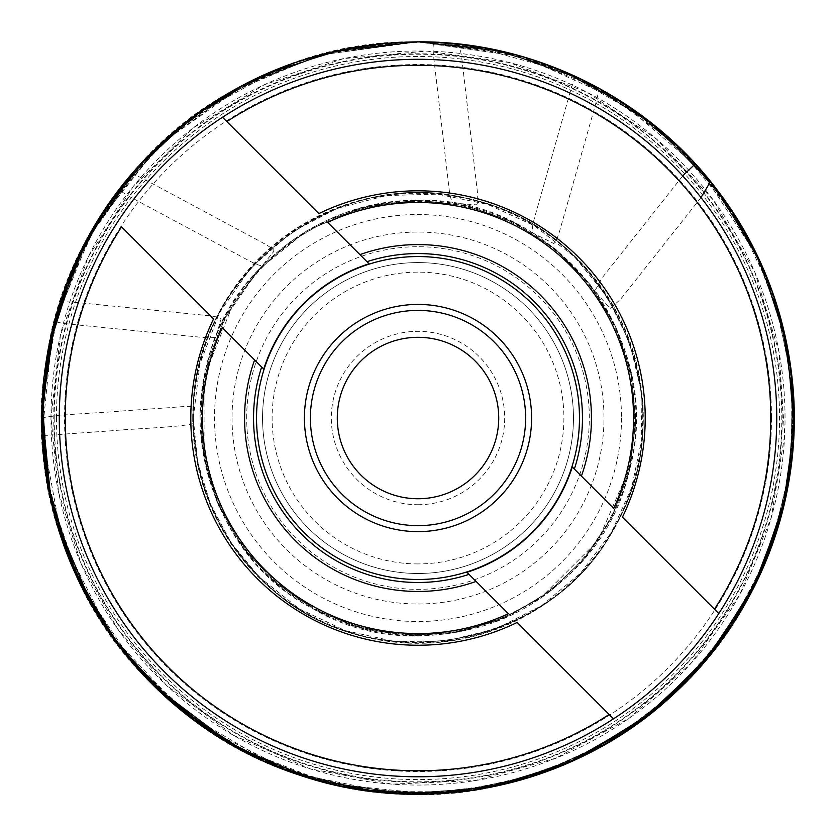 <?xml version="1.0" encoding="UTF-8"?>
<svg xmlns="http://www.w3.org/2000/svg" width="836" height="836" viewBox="0 0 836 836"><rect width="100%" height="100%" fill="white"/><g stroke="black" fill="none" stroke-linecap="round" stroke-linejoin="round"><path stroke-width="0.63" stroke-dasharray="4.18 3.13" d="M41.925 418.031A376.085 376.085 0 0 1 606.048 92.326A376.085 376.085 0 0 1 606.048 743.726A376.085 376.085 0 0 1 41.925 418.031A376.085 376.085 0 0 1 606.048 92.336A376.085 376.085 0 0 1 606.048 743.726A376.085 376.085 0 0 1 41.925 418.031M192.708 418.031A225.302 225.302 0 0 1 530.651 222.919A225.302 225.302 0 0 1 530.651 613.143A225.302 225.302 0 0 1 192.708 418.031M256.537 418.031A161.473 161.473 0 0 0 479.801 567.216A161.473 161.473 0 0 0 532.187 303.855A161.473 161.473 0 0 0 256.537 418.031A161.432 161.432 0 0 0 418.01 579.463A161.432 161.432 0 0 0 579.442 418.031A161.432 161.432 0 0 0 418.01 256.589A161.432 161.432 0 0 0 256.568 418.031M776.748 418.031A358.748 358.748 0 0 0 238.636 107.342A358.748 358.748 0 0 0 238.636 728.71A358.748 358.748 0 0 0 776.748 418.031A358.748 358.748 0 0 0 238.636 107.342A358.748 358.748 0 0 0 238.636 728.71A358.748 358.748 0 0 0 776.748 418.031M498.726 418.031A80.716 80.716 0 0 1 418.01 498.747A80.716 80.716 0 0 1 337.284 418.031A80.716 80.716 0 0 1 418.01 337.316A80.716 80.716 0 0 1 498.726 418.031M476.102 581.438L508.382 613.718M517.129 622.475L609.172 714.508M714.487 609.193L622.444 517.16M613.697 508.403L581.417 476.123M121.523 226.869L213.567 318.903M222.313 327.66L254.593 359.929M359.908 254.614L327.628 222.345M318.882 213.588L226.838 121.554M525.635 418.031A107.625 107.625 0 0 0 418.01 310.407A107.625 107.625 0 0 0 310.386 418.031A107.625 107.625 0 0 0 418.01 525.656A107.625 107.625 0 0 0 525.635 418.031M418.01 504.725A86.693 86.693 0 0 0 493.083 374.685A86.693 86.693 0 0 0 342.927 374.685A86.693 86.693 0 0 0 418.01 504.725M418.01 262.577A155.454 155.454 0 0 1 552.638 495.758A155.454 155.454 0 0 1 283.373 495.758A155.454 155.454 0 0 1 418.01 262.577A155.454 155.454 0 0 0 262.546 418.031A155.454 155.454 0 0 0 418.01 573.486A155.454 155.454 0 0 0 573.465 418.031A155.454 155.454 0 0 0 418.01 262.577M457.658 44.036C459.257 45.081 460.636 49.857 461.796 58.363L477.283 190.901C478.108 199.386 477.826 204.036 476.447 204.862L453.206 203.127C451.607 202.082 450.228 197.306 449.068 188.8L433.581 56.263C432.755 47.788 433.027 43.127 434.406 42.302L457.658 44.036M131.346 174.546C132.924 174.066 137.522 175.79 145.15 179.73L262.765 242.816C270.216 246.965 273.989 249.724 274.062 251.103L262.347 265.629C260.759 266.109 256.161 264.385 248.543 260.445L130.928 197.359C123.467 193.21 119.705 190.451 119.621 189.072L131.346 174.546M60.004 302.789C61.279 301.733 66.19 301.566 74.738 302.298L207.537 315.569C216.012 316.541 220.558 317.659 221.153 318.892L215.887 336.793C214.612 337.849 209.7 338.016 201.142 337.295L68.343 324.013C59.868 323.041 55.333 321.933 54.727 320.69L60.004 302.789M701.007 197.557L620.542 299.319L610.081 308.609L594.877 290.938L602.077 277.886L682.719 175.905M695.249 163.887L710.516 181.6M193.346 423.653C177.504 427.468 137.522 428.366 111.564 430.78L75.877 433.309C65.375 433.853 47.986 435.734 42.333 435.263L41.925 418.031C57.935 414.133 97.77 413.308 123.77 410.863L159.457 408.334C169.969 407.874 187.348 405.763 193.022 406.505L193.346 423.653M597.761 87.665C598.848 89.243 598.283 94.186 596.099 102.483L559.692 230.861C557.215 239.012 555.177 243.203 553.589 243.443L532.772 232.941C531.696 231.363 532.25 226.431 534.434 218.123L570.842 89.755C573.329 81.594 575.356 77.403 576.955 77.173L597.761 87.665M193.273 418.031A224.738 224.738 0 0 1 530.379 223.4A224.738 224.738 0 0 1 530.379 612.652A224.738 224.738 0 0 1 193.273 418.031L199.919 363.859L219.408 312.873L250.612 268.105L291.691 232.168L336.929 208.446L386.347 195.551L437.395 194.151L487.451 204.308L533.911 225.511L574.395 256.652L606.79 296.132L629.445 341.914L640.951 389.869L641.724 439.182L631.723 487.472L611.429 532.417L580.602 573.141L541.383 605.849L495.79 628.86L446.173 640.972L395.104 641.578L345.216 630.637L299.089 608.702L259.108 576.934L231.154 542.877L210.39 504.024L197.609 461.869L193.283 418.031C188.236 276.653 338.214 160.313 473.897 200.368C612.077 230.631 687.464 404.833 614.93 526.293C551.248 652.613 363.775 682.301 264.176 581.846C217.966 537.005 194.339 482.403 193.283 418.031C188.236 276.653 338.214 160.324 473.897 200.368C612.077 230.631 687.464 404.843 614.93 526.293C551.248 652.602 363.775 682.301 264.176 581.846C217.977 537.005 194.339 482.403 193.283 418.031M246.693 418.031A171.307 171.307 0 0 1 503.659 269.673A171.307 171.307 0 0 1 503.659 566.39A171.307 171.307 0 0 1 246.693 418.031M232.042 418.031A185.968 185.968 0 0 0 510.995 579.087A185.968 185.968 0 0 0 510.995 256.976A185.968 185.968 0 0 0 232.042 418.031M621.503 418.031A203.493 203.493 0 0 1 418.01 621.524A203.493 203.493 0 0 1 214.507 418.031A203.493 203.493 0 0 1 418.01 214.528A203.493 203.493 0 0 1 621.503 418.031M634.702 418.031A216.691 216.691 0 0 0 309.654 230.37A216.691 216.691 0 0 0 309.654 605.692A216.691 216.691 0 0 0 634.702 418.031M771.492 418.031A353.482 353.482 0 0 1 418.01 771.513A353.482 353.482 0 0 1 64.529 418.031A353.482 353.482 0 0 1 418.01 64.55A353.482 353.482 0 0 1 771.492 418.031M54.225 418.031A363.775 363.775 0 0 0 599.893 733.067A363.775 363.775 0 0 0 599.893 102.985A363.775 363.775 0 0 0 54.225 418.031M50.975 418.031A367.035 367.035 0 0 1 601.523 100.174A367.035 367.035 0 0 1 601.523 735.889A367.035 367.035 0 0 1 50.975 418.031L60.453 335.152L88.397 256.558L133.373 186.303L193.053 128.012L264.343 84.708L343.575 58.624L426.653 51.1L509.281 62.533L587.196 92.326L656.375 138.933L713.233 199.971L754.856 272.264L779.068 352.092L784.628 435.316L771.262 517.651L739.641 594.845L691.403 662.906L629.048 718.323L555.794 758.21L475.423 780.542L392.084 784.147L310.083 768.838L233.662 735.408L166.751 685.583L117.719 629.069L81.165 563.798L58.604 492.456L50.975 418.031M782.235 418.031A364.235 364.235 0 0 0 418.01 53.797A364.235 364.235 0 0 0 53.776 418.031A364.235 364.235 0 0 0 418.01 782.256A364.235 364.235 0 0 0 782.235 418.031M56.461 418.031A361.549 361.549 0 0 1 418.01 56.482A361.549 361.549 0 0 1 779.549 418.031A361.549 361.549 0 0 1 418.01 779.58A361.549 361.549 0 0 1 56.461 418.031M418.01 563.924A145.892 145.892 0 0 1 291.659 345.08A145.892 145.892 0 0 1 544.351 345.08A145.892 145.892 0 0 1 418.01 563.924M418.01 200.326C460.103 200.567 498.987 211.863 534.664 234.216C591.042 271.627 624.158 323.804 633.991 390.746C649.562 496.061 575.805 604.595 472.152 628.891C416.589 642.393 363.587 635.694 313.124 608.807C227.549 563.61 181.506 457.208 207.14 363.89C229.628 269.746 321.275 198.686 418.01 200.326C554.958 195.446 667.65 340.733 628.86 472.162C599.537 606.027 430.78 679.062 313.134 608.796C190.765 547.11 162.006 365.489 259.317 269.004C302.747 224.257 355.645 201.361 418.01 200.337L467.167 205.938L513.785 222.512L555.459 249.191L590.038 284.585L615.724 326.876L631.201 373.88L635.663 423.162L628.881 472.173L611.21 518.393L583.559 559.43L547.361 593.152L504.474 617.846L457.125 632.204L407.749 635.506L358.905 627.575L313.124 608.817L274.03 581.344L241.865 546.002L218.196 504.495L204.141 458.828L200.452 409.483L208.007 360.577L226.399 314.649L254.698 274.051L288.66 242.9L328.412 219.596L372.187 205.186L418.01 200.316M70.694 562.471L46.492 476.875L42.803 391.457L58.489 307.429L92.744 229.106L143.802 160.543L201.716 110.279L268.617 72.816L341.725 49.7L418.01 41.884C512.343 43.002 595.253 74.331 666.741 135.902C746.381 208.477 788.787 298.588 793.939 406.212C795.632 466.342 783.76 523.66 758.336 578.178C711.833 678.445 618.755 755.441 511.548 782.329C411.563 809.227 293.206 789.821 205.572 728.428C113.957 662.823 60.391 575.074 44.851 465.171C32.573 354.861 62.637 256.537 135.045 170.22C204.663 88.95 314.482 40.724 418.01 41.904L484.859 47.882L550.537 66.034L612.098 95.858L667.159 136.258L713.85 185.749L750.728 242.618L776.738 304.983L791.159 370.891L793.583 438.304L783.896 505.184L762.317 569.441L729.41 628.985L686.126 681.81L633.918 726.003L574.813 759.914L511.548 782.339L444.595 793.218L375.709 791.765L307.993 777.71L244.102 751.543L186.271 714.299L136.383 667.347L95.941 612.307L66.169 550.976L47.945 485.277L41.873 417.258L48.258 349.04L67.005 282.861L97.624 220.986L139.131 165.653L189.835 119.015L247.247 82.9L330.199 52.292L418.01 41.904C528.53 41.288 637.837 92.723 707.81 178.277C781.346 266.067 810.732 388.479 785.067 500.074C760.781 611.983 682.061 710.234 578.146 758.356C474.838 807.743 348.957 805.768 247.247 753.152C148.139 700.349 83.621 619.821 53.703 511.569C24.537 400.831 50.076 277.552 120.812 187.504C190.441 96.589 303.499 41.204 418.01 41.904C560.642 40.285 699.074 128.148 758.356 257.875C807.754 361.194 805.768 487.085 753.152 588.795C674.767 750.54 471.577 834.704 301.775 775.766C130.646 724.718 13.867 534.204 46.502 359.187C69.545 182.656 239.483 37.557 418.01 41.884C521.246 43.409 609.904 80.131 683.984 152.058C762.578 229.775 803.5 343.439 792.476 453.425C782.695 563.527 721.196 667.515 629.435 729.128C535.113 794.085 410.466 811.819 301.775 775.766C145.903 727.822 34.36 569.107 42.051 406.212C45.792 316.342 77.058 237.361 135.86 169.28C211.665 86.411 305.715 43.942 418.01 41.884L494.285 49.7L567.393 72.816L634.284 110.279L692.208 160.533L629.414 106.903L556.442 68.27M418.01 41.936C525.74 43.712 617.125 83.255 692.166 160.575C771.064 243.558 808.078 363.879 789.466 476.865C772.255 590.059 699.868 693.054 599.193 747.603C499.196 803.375 373.441 809.311 268.649 763.184C148.411 712.418 60.098 594.793 44.883 465.161C30.42 355.603 67.747 240.716 143.844 160.575C218.886 83.255 310.271 43.712 418.01 41.936C532.501 41.236 645.549 96.621 715.177 187.525C785.913 277.562 811.432 400.831 782.277 511.559C754.49 622.632 672.729 718.364 567.372 763.184C462.569 809.311 336.824 803.375 236.828 747.593C136.153 693.054 63.766 590.059 46.555 476.865C27.943 363.879 64.957 243.558 143.855 160.585C218.886 83.255 310.271 43.712 418.01 41.946C532.501 41.246 645.549 96.631 715.167 187.525C785.903 277.562 811.422 400.831 782.266 511.559C754.48 622.632 672.719 718.354 567.362 763.174C466.185 807.628 345.456 803.835 247.268 753.111C144.931 701.759 69.357 601.094 48.592 488.496C26.449 376.169 59.659 254.74 135.913 169.321C211.696 86.463 305.736 44.005 418.01 41.957L489.75 48.843L560.099 69.827L625.297 104.228L682.416 150.564L729.232 206.868L764.104 270.864L785.934 340.116L794.043 412.127L788.202 484.347L768.556 554.258L735.711 619.309L690.693 677.055L635.057 725.167L570.967 761.596L501.318 784.785L429.819 793.939L356.491 789.059L284.167 769.486L216.879 735.816L157.764 689.554L109.234 632.768L73.035 567.843L50.379 497.347L41.967 423.936L48.07 350.305L68.5 279.13L102.64 213.096L149.372 154.817L206.994 106.715L273.194 70.945L344.86 49.115L418.01 41.936M731.615 210.338L741.877 226.723M763.968 270.383L767.364 278.618M768.138 280.562L768.451 281.377M769.172 283.226L769.517 284.146M770.186 285.912L770.562 286.926M771.179 288.598L771.586 289.705M772.161 291.283L772.589 292.506M773.112 293.99L773.572 295.307M774.052 296.696L774.533 298.118M774.962 299.413L775.463 300.929M775.86 302.13L776.372 303.75M776.728 304.858L777.271 306.582M777.574 307.596L778.128 309.414M793.751 435.42L791.567 462.057M429.819 793.991L330.199 783.781L236.797 747.656L212.846 733.308M151.013 682.981L110.645 634.858L78.845 580.686M104.145 210.682L113.706 196.941L173.731 132.015L247.247 82.889L330.199 52.292L418.01 41.894C482.32 42.187 542.71 57.694 599.193 88.449C696.597 144.346 758.545 226.859 785.046 335.988C810.711 447.573 781.326 569.985 707.799 657.765C655.508 719.984 590.091 761.491 511.538 782.318C335.779 832.28 130.437 727.654 68.322 556.483C-3.574 389.179 74.498 172.341 236.818 88.449C293.3 57.694 353.691 42.187 418.01 41.925L489.76 48.801L560.12 69.785L625.318 104.197L682.448 150.543L729.264 206.847L764.146 270.843L785.976 340.106L794.085 412.117L788.243 484.357L768.597 554.268L735.743 619.33L690.714 677.087L635.078 725.199L570.988 761.638L501.318 784.826L429.819 793.97L356.481 789.1L284.146 769.528L216.858 735.847L157.743 689.585L109.202 632.789L73.004 567.853L50.338 497.357L41.925 423.936L48.028 350.294L68.468 279.12L102.609 213.076L149.341 154.785L206.973 106.684L273.173 70.914L344.86 49.073L418.01 41.894C532.511 41.204 645.57 96.589 715.198 187.504C785.934 277.552 811.463 400.831 782.308 511.569C754.511 622.653 672.75 718.385 567.383 763.216C462.569 809.342 336.814 803.406 236.807 747.624C136.122 693.075 63.735 590.08 46.523 476.865C28.623 367.798 62.324 251.793 135.881 169.3C211.675 86.432 305.715 43.963 418.01 41.915L511.548 53.713L599.213 88.417L675.488 143.834L735.586 216.482L772.892 293.405L791.87 376.754L791.535 462.235L771.9 545.438L744.73 604.386L707.82 657.786L662.29 704.048L609.475 741.783L531.424 776.654L447.521 793.009L362.092 789.989L279.537 767.751L263.152 760.844M109.244 632.883L159.728 691.487L221.185 738.596L168.12 699.136L122.746 651.004L86.516 595.765L60.526 535.113M51.863 504.254L42.584 441.199L44.099 377.412L56.357 314.712L79.012 254.99M275.775 766.267L183.23 711.864L109.829 633.688L61.655 538.394L42.197 433.602L52.929 327.482L93.235 228.322L160.094 144.252L247.247 82.889L330.199 52.292L418.01 41.894C532.522 41.194 645.58 96.579 715.208 187.494C785.955 277.542 811.484 400.831 782.318 511.569C755.43 618.776 678.424 711.864 578.157 758.367C474.838 807.754 348.957 805.779 247.247 753.163C144.9 701.801 69.304 601.126 48.54 488.506C26.386 376.158 59.607 254.719 135.871 169.29C211.665 86.421 305.715 43.953 418.01 41.904L502.938 51.613L583.486 80.256L655.476 126.34L715.208 187.494L755.786 252.556L782.318 324.493L793.719 400.308L789.508 476.865L772.892 542.658L744.73 604.386L705.929 660.053L657.765 707.841L586.13 754.5L505.811 783.771L420.957 794.148L335.957 785.098L323.083 782.015M293.123 63.264L354.663 47.297L418.01 41.925L500.053 50.986L578.146 77.717L648.527 120.844L707.799 178.287L753.121 247.278L782.297 324.493L793.928 406.212L787.449 488.506L765.483 561.959L729.076 629.435L679.741 688.122L619.539 735.586L542.627 772.892L459.277 791.87L373.807 791.525L290.604 771.9L236.828 747.624L187.483 715.198L143.823 675.478L106.935 629.435L77.706 578.188L56.838 522.97L44.862 465.15L42.082 406.212L51.257 334.599L74.038 265.932L109.485 202.929L156.259 147.93L212.699 102.901L276.789 69.461L346.135 48.843L418.01 41.925L482.675 47.516L545.406 64.153L604.355 91.323L657.754 128.232L716.995 189.845L760.802 263.256L786.895 344.651L793.939 429.84L781.555 514.422L750.404 594.02L702.083 664.536L639.08 722.314L583.476 755.786L522.939 779.215L459.277 791.87L394.393 793.406L296.174 773.864L206.596 729.107L135.004 665.759L81.51 586.046L49.972 495.602L42.312 400.308L58.907 306.164L98.815 219.084L159.571 144.764L236.807 88.438L324.472 53.734L418.01 41.915L522.939 56.858L619.539 100.466L700.119 169.3L758.315 257.896L785.056 335.988L794.116 418.031L785.056 500.074L758.315 578.167L718.835 643.804L666.689 700.16L604.282 744.761L534.235 775.745L459.351 791.859L382.648 792.444L307.334 777.511L236.818 747.614L168.224 699.23L112.003 636.656L71.06 563.245L47.474 482.696L42.385 398.918L56.033 315.987L87.738 238.061L135.881 169.3L194.558 115.493L263.236 75.24L338.841 50.348L418.01 41.925L439.726 42.552M418.01 200.222L467.188 205.844L513.827 222.428L555.522 249.118L590.111 284.533L615.087 325.288L630.574 370.515L635.82 418.031L630.574 465.547L598.158 540.453L540.432 598.179L496.594 621.169L448.692 633.667L399.211 635.026L350.702 625.182L294.983 597.761L249.023 555.459L217.046 502.049L201.518 441.93L203.556 379.868L223.118 320.773L258.732 269.464L307.136 230.548L360.535 207.934L418.01 200.222L467.188 205.855L513.827 222.439L555.512 249.128L590.101 284.543L615.798 326.845L631.284 373.859L635.747 423.162L628.965 472.194L612.067 516.909L585.827 556.86L551.499 590.122L510.744 615.097L463.844 630.95L414.583 635.799L365.499 629.403L319.133 612.088L277.865 584.751L243.84 548.803L218.813 506.093L204.068 458.839L204.068 377.214L234.111 301.326L266.433 261.626L307.136 230.558L360.535 207.955L418.01 200.232M143.802 160.533L201.716 110.279L268.617 72.816L341.725 49.69L418.01 41.873C532.532 41.163 645.601 96.558 715.229 187.473C785.976 277.531 811.516 400.831 782.35 511.58C754.553 622.674 672.781 718.417 567.393 763.258C462.58 809.384 336.803 803.448 236.787 747.666C136.09 693.107 63.693 590.101 46.482 476.875C28.57 367.798 62.282 251.772 135.84 169.269C211.654 86.39 305.704 43.921 418.01 41.873L500.252 50.975L578.512 77.832L649.008 121.157L708.332 178.852M470.501 45.604L564.425 71.593L648.527 120.844L690.149 158.422L725.721 201.769L754.448 249.922L775.703 301.806L792.706 385.574L790.354 471.023L768.775 553.735L729.076 629.435L675.467 692.198L609.454 741.762L534.235 775.724L453.405 792.465L382.616 792.465L313.072 779.204L247.257 753.142L187.494 715.208L122.056 650.126M109.046 632.497L68.646 557.309L46.241 474.952M45.081 466.833L42.061 407.038L48.561 347.557L68.312 279.579L100.456 216.503L143.834 160.564L196.941 113.748L282.265 67.277M245.815 83.642L329.415 52.49L418.01 41.915L502.938 51.623L583.476 80.266L655.466 126.351L715.198 187.504L759.579 260.571L786.31 341.757L794.022 426.893L782.308 511.569L751.773 591.407L704.006 662.3L641.463 720.569L567.383 763.216L485.58 788.024L400.287 793.73L315.914 780.03L236.807 747.624L167.064 698.196L110.289 634.305L69.398 559.232L46.523 476.865L41.894 417.415L46.712 357.965M48.749 346.532L71.269 272.296L108.555 204.245M111.575 199.94L135.881 169.3L183.606 123.885L238.532 87.498M792.497 453.425L792.497 382.627L779.225 313.082L753.163 247.268L715.229 187.483L759.119 259.484L785.861 339.458L794.127 423.371L783.478 507.034M642.79 719.629L577.467 758.712M567.393 763.247L485.58 788.066L400.287 793.772L315.904 780.061L233.84 746.015L308.369 777.856M153.855 685.823L114.438 640.146M60.934 536.304L48.049 486.029M93.914 227.099L129.078 177.169M133.655 171.777L135.85 169.269M189.866 119.025L241.385 85.972L297.595 61.728L356.993 46.91L418.01 41.925C532.522 41.194 645.58 96.579 715.208 187.494C785.955 277.542 811.484 400.831 782.318 511.569C754.532 622.663 672.761 718.396 567.383 763.226C462.569 809.352 336.814 803.427 236.807 747.635C136.111 693.086 63.724 590.08 46.502 476.865C27.891 363.879 64.915 243.537 143.813 160.543C218.865 83.213 310.26 43.671 418.01 41.894L502.938 51.644L583.465 80.277L655.455 126.361L715.188 187.515L758.315 257.896L785.056 335.988L794.106 418.031L785.046 500.074L757.04 580.832L711.53 653.188L650.847 713.39L578.146 758.336L497.159 785.704L412.096 794.085L327.336 783.039L247.257 753.142L180.555 709.691L124.48 653.188L81.562 586.14L53.723 511.559L42.95 446.058M42.103 405.732L48.634 347.201L64.215 290.405L88.48 236.734L120.823 187.515L170.628 134.732M134.178 171.192L194.537 115.472L263.215 75.209L338.841 50.317L418.01 41.894L488.485 48.551L556.473 68.301L619.549 100.445L675.488 143.834L722.314 196.941L758.346 257.875L782.329 324.483L793.406 394.414L789.038 479.791L765.515 561.97L724.039 636.718L666.752 700.181L601.795 746.214L528.603 777.543L450.468 792.768L370.86 791.201L313.061 779.236L257.854 758.367L206.586 729.128L159.425 691.194M158.276 690.097L148.118 680.055M103.779 624.774L92.221 606.027M55.928 519.908L48.551 488.642M48.195 486.771L42.072 430.958M44.089 377.203L48.195 349.364M75.553 262.452L84.718 243.673M95.732 224.027L100.905 215.678M127.009 179.667L128.556 177.796M55.207 318.777L84.217 244.645L128.19 178.277L187.473 120.823L257.854 77.696L335.957 50.954L418.01 41.894L500.064 50.954L578.157 77.696L648.537 120.823L707.82 178.277M715.208 187.494L758.346 257.885L785.077 335.978L794.137 418.031L785.077 500.085M567.383 763.226L488.485 787.502L406.191 793.981L324.462 782.35L247.247 753.163M240.904 86.171L326.719 53.117L418.01 41.873L502.948 51.592L583.497 80.225L655.497 126.32L715.229 187.483L759.61 260.55L786.352 341.746L794.064 426.893L782.35 511.58L751.815 591.428L704.037 662.321L641.494 720.601L567.393 763.247L506.365 783.666L442.735 793.374L378.394 792.1L315.214 779.863M217.193 736.098L163.114 694.664L117.406 644.159M64.299 546.044L46.482 476.875L41.852 420.132M50.568 337.525L85.199 242.722L143.802 160.533L190.368 118.566M49.805 341.067L50.912 335.978L75.177 263.236L113.686 196.93L164.849 139.811L226.525 94.249L318.746 55.207L418.01 41.873L516.941 55.113M518.393 55.521L519.94 55.949M521.382 56.357L522.928 56.806M524.35 57.224L525.907 57.684M527.317 58.102L528.885 58.583M530.275 59.022L531.863 59.513M533.222 59.952L534.831 60.474M536.158 60.913L537.788 61.456M539.084 61.895L540.746 62.46M542 62.899L543.693 63.494M544.905 63.923L546.629 64.55M547.81 64.978L549.565 65.626M550.694 66.054L552.491 66.734M553.568 67.152L555.407 67.862M791.201 465.171L771.921 545.448L735.607 619.58L683.984 684.015L619.56 735.628M609.486 741.804L534.235 775.777L453.405 792.518L370.86 791.222L290.583 771.952L285.87 770.217M71.238 563.788L48.896 490.439L41.863 414.008M418.01 41.884C532.522 41.183 645.591 96.568 715.219 187.494C785.965 277.542 811.495 400.831 782.329 511.569C754.532 622.663 672.771 718.406 567.393 763.237C462.569 809.363 336.814 803.427 236.797 747.645C136.111 693.096 63.714 590.091 46.492 476.875C27.881 363.879 64.905 243.537 143.813 160.543C218.865 83.213 310.26 43.66 418.01 41.884L489.75 48.822L560.11 69.816L625.307 104.218L682.427 150.553L729.243 206.858L764.125 270.854L785.944 340.106L794.064 412.127L788.212 484.357L768.577 554.258L735.722 619.319L690.693 677.066L635.057 725.178L570.978 761.606L501.318 784.795L429.819 793.949L356.481 789.069L284.156 769.496L216.869 735.826L157.764 689.564L109.223 632.768L73.025 567.843L50.369 497.347L41.957 423.936L48.06 350.294L68.489 279.13L102.629 213.096L149.362 154.806L206.983 106.705L273.184 70.935L344.86 49.105L418.01 41.925C532.522 41.173 645.591 96.568 715.219 187.483C785.965 277.542 811.505 400.831 782.339 511.569C754.542 622.674 672.771 718.406 567.393 763.237C462.569 809.373 336.803 803.438 236.797 747.645C143.228 694.193 82.189 615.495 53.671 511.569C24.516 400.831 50.045 277.542 120.792 187.483C190.42 96.568 303.489 41.173 418.01 41.884M135.808 169.238L194.495 115.42L263.194 75.156L338.82 50.254L418.01 41.821L500.074 50.881L578.188 77.623L648.579 120.771L707.883 178.225L754.542 249.88L783.823 330.21L794.2 415.074L785.15 500.095L757.134 580.884L711.614 653.25L650.91 713.474L578.188 758.43L497.19 785.809L412.096 794.19L327.315 783.144L247.216 753.236L219.231 737.436M41.936 418.031C41.236 303.541 96.61 190.493 187.515 120.875C277.552 50.15 400.81 24.62 511.527 53.776C618.724 80.664 711.791 157.649 758.283 257.906C804.222 360.368 805.841 463.531 763.143 567.383C718.323 672.74 622.601 754.49 511.527 782.277C400.81 811.442 277.552 785.913 187.515 715.177C96.61 645.57 41.236 532.522 41.936 418.031C41.225 303.531 96.61 190.493 187.504 120.875C274.448 52.658 392.324 26.303 500.043 51.017C611.931 75.303 710.172 154.012 758.283 257.906C807.67 361.204 805.695 487.064 753.09 588.763C701.738 691.1 601.074 766.675 488.475 787.439C376.137 809.593 254.719 776.372 169.3 700.129C86.442 624.335 43.994 530.306 41.936 418.031C41.236 303.541 96.61 190.493 187.515 120.875C277.552 50.15 400.81 24.62 511.527 53.776C622.601 81.573 718.323 163.323 763.143 268.68C807.597 369.846 803.804 490.575 753.079 588.763C701.738 691.09 601.074 766.675 488.475 787.439C376.137 809.582 254.729 776.362 169.311 700.119C86.453 624.335 43.994 530.306 41.936 418.031M41.863 418.031C41.152 303.51 96.548 190.441 187.463 120.812C277.521 50.066 400.81 24.537 511.548 53.703C615.474 82.21 694.162 143.249 747.624 236.818C803.417 336.835 809.342 462.601 763.216 567.414C718.385 672.792 622.642 754.563 511.548 782.36C404.645 810.45 285.975 787.805 196.909 722.335C100.56 653.334 41.058 536.534 41.863 418.031M42.051 418.031C41.434 307.554 92.838 198.289 178.361 128.347C266.099 54.842 388.468 25.467 500.022 51.121C607.971 74.623 703.379 148.63 752.985 247.351C805.58 349.009 807.555 474.838 758.189 578.104C710.088 681.977 611.879 760.655 500.022 784.931C388.468 810.596 266.099 781.211 178.361 707.716C92.838 637.763 41.434 528.509 42.051 418.031M41.999 418.031C41.298 303.552 96.662 190.535 187.557 120.927C277.51 53.755 377.809 29.668 488.464 48.687C601.042 69.44 701.686 145.015 753.027 247.331C805.622 349.009 807.607 474.848 758.221 578.125C710.119 681.998 611.9 760.697 500.032 784.973C388.468 810.638 266.088 781.252 178.329 707.747C92.806 637.795 41.382 528.519 41.999 418.031C41.319 303.562 96.683 190.545 187.567 120.948C277.573 50.223 400.81 24.704 511.507 53.859C622.559 81.646 718.26 163.375 763.069 268.711C807.513 369.857 803.72 490.565 753.006 588.722C701.676 691.038 601.032 766.602 488.454 787.355C376.148 809.499 254.761 776.289 169.363 700.056C86.526 624.283 44.078 530.275 42.019 418.031M193.356 418.031C188.299 276.706 338.246 160.397 473.876 200.431C612.015 230.694 687.38 404.843 614.868 526.262C551.206 652.54 363.785 682.218 264.218 581.793C218.029 536.973 194.412 482.382 193.356 418.031C188.852 282.16 327.482 167.482 460.103 197.369C599.861 218.896 686.001 387.956 621.263 513.68C565.658 643.689 380.485 685.081 274.814 591.115C221.937 545.532 194.788 487.837 193.367 418.031M193.22 418.031C188.163 276.611 338.193 160.24 473.907 200.306C612.14 230.579 687.547 404.833 614.993 526.325C551.29 652.676 363.754 682.375 264.124 581.898C217.914 537.046 194.276 482.424 193.22 418.031M193.335 418.031C188.288 276.695 338.235 160.376 473.876 200.421C612.036 230.684 687.401 404.843 614.888 526.262C551.217 652.55 363.785 682.239 264.207 581.804C218.018 536.973 194.401 482.382 193.335 418.031"/><path stroke-width="1.25" d="M304.409 418.031A113.602 113.602 0 0 1 474.806 319.645A113.602 113.602 0 0 1 474.806 516.408A113.602 113.602 0 0 1 304.409 418.031M714.487 609.193A352.771 352.771 0 0 0 226.838 121.554L318.882 213.588A227.204 227.204 0 0 1 622.444 517.16L718.814 613.519A358.748 358.748 0 0 1 164.337 671.705A358.748 358.748 0 0 1 589.129 102.734A358.748 358.748 0 0 1 718.814 613.519L714.487 609.193M121.523 226.869A352.771 352.771 0 0 0 609.172 714.508L517.129 622.475A227.204 227.204 0 0 1 213.567 318.903L121.523 226.869M222.522 117.228L226.838 121.554L222.522 117.228M613.499 718.835L609.172 714.508L613.499 718.835M532.187 303.855A161.473 161.473 0 0 1 459.8 573.998A161.473 161.473 0 0 1 262.034 376.242A161.473 161.473 0 0 1 532.187 303.855M574.353 469.059A164.462 164.462 0 0 0 366.973 261.689L359.908 254.614A173.428 173.428 0 0 1 581.417 476.123L572.263 466.969A161.829 161.829 0 0 1 466.948 572.284L476.102 581.438A173.428 173.428 0 0 1 254.593 359.929L261.658 367.004A164.462 164.462 0 0 0 469.038 574.374M261.658 367.004L263.748 369.094A161.829 161.829 0 0 1 369.063 263.779L366.973 261.689M369.063 263.779L327.628 222.345A215.552 215.552 0 0 1 613.697 508.403L572.263 466.969M466.948 572.284L508.382 613.718A215.552 215.552 0 0 1 222.313 327.66L263.748 369.094M498.726 418.031A80.716 80.716 0 0 0 377.653 348.121A80.716 80.716 0 0 0 377.653 487.931A80.716 80.716 0 0 0 498.726 418.031M310.386 418.031A107.625 107.625 0 0 0 471.817 511.235A107.625 107.625 0 0 0 471.817 324.828A107.625 107.625 0 0 0 310.386 418.031M710.516 181.6L701.007 197.557M682.719 175.905L695.249 163.887M708.332 178.852L715.229 187.483L692.208 160.533L715.219 187.483L731.615 210.338M741.877 226.723L763.968 270.383M767.364 278.618L768.138 280.562M768.451 281.377L769.172 283.226M769.517 284.146L770.186 285.912M770.562 286.926L771.179 288.598M771.586 289.705L772.161 291.283M772.589 292.506L773.112 293.99M773.572 295.307L774.052 296.696M774.533 298.118L774.962 299.413M775.463 300.929L775.86 302.13M776.372 303.75L776.728 304.858M777.271 306.582L777.574 307.596M778.128 309.414L778.41 310.344M778.556 310.835L791.389 372.48L793.751 435.42M791.567 462.057L782.339 511.569L751.804 591.428L704.037 662.321L641.484 720.59L567.393 763.237L500.064 785.119L429.819 793.991M212.846 733.308L151.013 682.981M78.845 580.686L70.694 562.471M263.152 760.844L221.195 738.596L285.87 770.217M60.526 535.113L51.863 504.254M79.012 254.99L104.145 210.682M323.083 782.015L275.775 766.267M439.726 42.552L470.501 45.604M122.056 650.126L109.046 632.497M46.241 474.952L45.081 466.833M282.265 67.277L293.123 63.264M418.01 41.81C532.542 41.1 645.632 96.506 715.282 187.442C759.537 245.178 785.297 310.24 792.559 382.627C804.033 496.584 759.527 614.387 675.551 692.281C578.324 785.349 429.338 818.653 301.744 775.839C181.088 737.707 84.081 634.409 53.608 511.59C22.248 393.139 54.089 260.539 135.798 169.227C211.623 86.338 305.683 43.869 418.01 41.81M46.712 357.965L48.749 346.532M108.555 204.245L111.575 199.94M238.532 87.498L245.815 83.642M783.478 507.034L761.303 571.782L730.392 627.564L690.515 677.327L642.79 719.629M577.467 758.712L567.393 763.247M217.193 736.098L233.84 746.025L153.855 685.823M114.438 640.146L83.631 590.32L60.934 536.304M48.049 486.029L41.852 419.244L47.621 352.426L65.156 287.688L93.914 227.099M129.078 177.169L133.655 171.777M135.85 169.269L143.802 160.533M42.95 446.058L42.103 405.732M170.628 134.732L189.866 119.025M159.425 691.194L158.276 690.097M148.118 680.055L117.866 644.765M117.73 644.598L103.779 624.774M92.221 606.027L55.928 519.908M48.551 488.642L48.195 486.771M42.072 430.958L44.089 377.203M48.195 349.364L75.553 262.452M84.718 243.673L95.732 224.027M100.905 215.678L127.009 179.667M128.556 177.796L134.178 171.192M707.82 178.277L715.208 187.494M785.077 500.085L757.071 580.853L711.551 653.209L650.868 713.411L578.157 758.367L567.383 763.226M247.247 753.163L178.246 707.841L120.802 648.569L77.675 578.178L50.933 500.085L41.978 409.159L55.207 318.777M315.214 779.863L308.369 777.856M117.406 644.159L87.195 597.082L64.299 546.044M41.852 420.132L50.568 337.525M190.368 118.566L240.904 86.171M516.941 55.113L518.393 55.521M519.94 55.949L521.382 56.357M522.928 56.806L524.35 57.224M525.907 57.684L527.317 58.102M528.885 58.583L530.275 59.022M531.863 59.513L533.222 59.952M534.831 60.474L536.158 60.913M537.788 61.456L539.084 61.895M540.746 62.46L542 62.899M543.693 63.494L544.905 63.923M546.629 64.55L547.81 64.978M549.565 65.626L550.694 66.054M552.491 66.734L553.568 67.152M555.407 67.862L556.442 68.27M792.497 453.425L791.201 465.171M619.56 735.628L609.486 741.804M109.244 632.883L71.238 563.788M41.863 414.008L49.805 341.067M418.01 41.863C532.532 41.163 645.601 96.558 715.229 187.473C777.313 269.986 802.633 362.552 791.201 465.171C777.553 578.878 708.426 684.12 609.486 741.804C511.277 800.71 385.751 810.586 279.527 767.772C169.05 724.896 82.356 626.572 53.661 511.58C22.311 393.139 54.141 260.56 135.84 169.269C211.654 86.39 305.704 43.921 418.01 41.863M418.01 41.915C532.511 41.215 645.57 96.6 715.198 187.504C785.934 277.552 811.463 400.831 782.308 511.569C754.511 622.653 672.75 718.385 567.383 763.205C462.569 809.332 336.814 803.406 236.807 747.624C136.132 693.075 63.735 590.07 46.523 476.865C27.912 363.879 64.936 243.548 143.834 160.564C218.875 83.234 310.271 43.691 418.01 41.915C532.522 41.183 645.591 96.568 715.219 187.483C785.965 277.542 811.495 400.831 782.329 511.569C754.542 622.663 672.771 718.406 567.393 763.237C462.569 809.363 336.814 803.438 236.797 747.645C136.101 693.096 63.714 590.091 46.492 476.875C27.881 363.879 64.905 243.537 143.813 160.543C218.854 83.213 310.26 43.66 418.01 41.884M219.231 737.436L157.983 689.909L107.792 630.856L70.757 562.764L48.467 488.527L42.093 403.255L55.134 318.756L86.923 239.389L135.808 169.238"/></g></svg>
